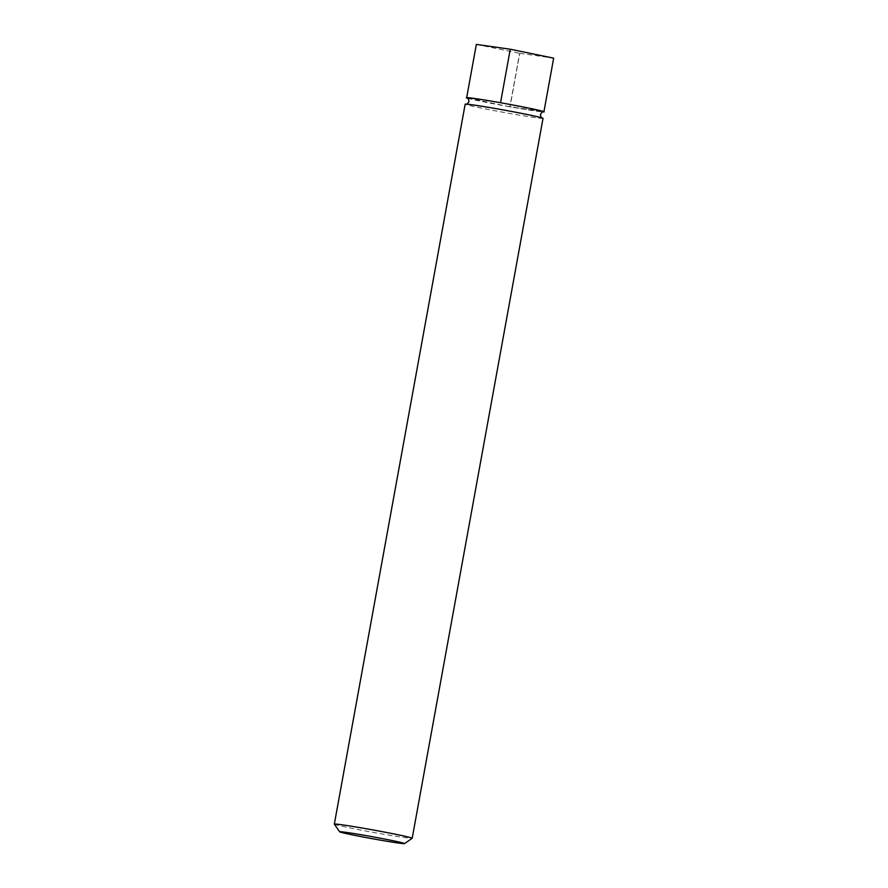 <?xml version="1.0" encoding="UTF-8"?>
<svg xmlns="http://www.w3.org/2000/svg" width="888" height="888" viewBox="0 0 888 888"><rect width="100%" height="100%" fill="white"/><g stroke="black" fill="none" stroke-linecap="round" stroke-linejoin="round"><path stroke-width="0.67" stroke-dasharray="4.44 3.33" d="M467.532 98.224A39.572 1.177 -169.7 0 0 481.252 101.365A39.572 1.177 -169.7 0 0 509.879 106.804A39.572 1.177 -169.7 0 0 510.023 106.826A39.572 1.177 -169.7 0 0 542.912 111.921M334.343 824.153A39.572 1.177 -169.7 0 0 349.239 827.771A39.572 1.177 -169.7 0 0 389.688 835.253A39.572 1.177 -169.7 0 0 412.176 838.294M543.034 118.348A39.572 1.177 10.3 0 1 521.045 115.418A39.572 1.177 10.3 0 1 480.075 107.848A39.572 1.177 10.3 0 1 465.168 104.196M509.879 106.804L466.633 97.913L500.543 102.742L543.933 111.666L510.023 106.826L519.746 53.324A39.572 1.177 10.3 0 1 519.602 53.302L509.879 106.804M466.633 97.913L476.357 44.411L519.602 53.302M519.746 53.324L553.668 58.153M467.354 98.124L504.118 105.761L543.123 111.899M541.846 117.827L505.261 110.29L466.466 104.129"/><path stroke-width="1.33" d="M542.912 111.921A39.572 1.177 -169.7 0 0 543.933 111.666A39.572 1.177 -169.7 0 0 529.304 108.214A39.572 1.177 -169.7 0 0 500.543 102.742A39.572 1.177 -169.7 0 0 466.622 97.913A39.572 1.177 -169.7 0 0 466.633 97.913A39.572 1.177 -169.7 0 0 467.532 98.224M404.517 843.6L412.176 838.294A39.572 1.177 -169.7 0 0 412.199 838.272A39.572 1.177 -169.7 0 0 397.291 834.62A39.572 1.177 -169.7 0 0 356.332 827.039A39.572 1.177 -169.7 0 0 334.332 824.12A39.572 1.177 -169.7 0 0 334.343 824.153L339.66 831.812A32.978 0.977 10.3 0 1 357.542 834.143A32.978 0.977 10.3 0 1 392.119 840.536A32.978 0.977 10.3 0 1 404.517 843.6A32.978 0.977 10.3 0 1 385.769 841.058A32.978 0.977 10.3 0 1 352.07 834.82A32.978 0.977 10.3 0 1 339.66 831.812M334.332 824.12L465.168 104.196A39.572 1.177 10.3 0 1 487.157 107.126A39.572 1.177 10.3 0 1 528.127 114.696A39.572 1.177 10.3 0 1 543.034 118.348L412.199 838.272M543.933 111.666L553.668 58.153L510.267 49.229L476.345 44.4L466.622 97.913M510.267 49.229L500.543 102.742M466.256 104.162C466.533 104.773 467.454 103.907 469.008 101.543C468.387 98.79 467.832 97.647 467.354 98.124M542.024 117.926C541.547 118.415 541.003 117.272 540.381 114.519C541.924 112.154 542.846 111.278 543.123 111.899"/></g></svg>
